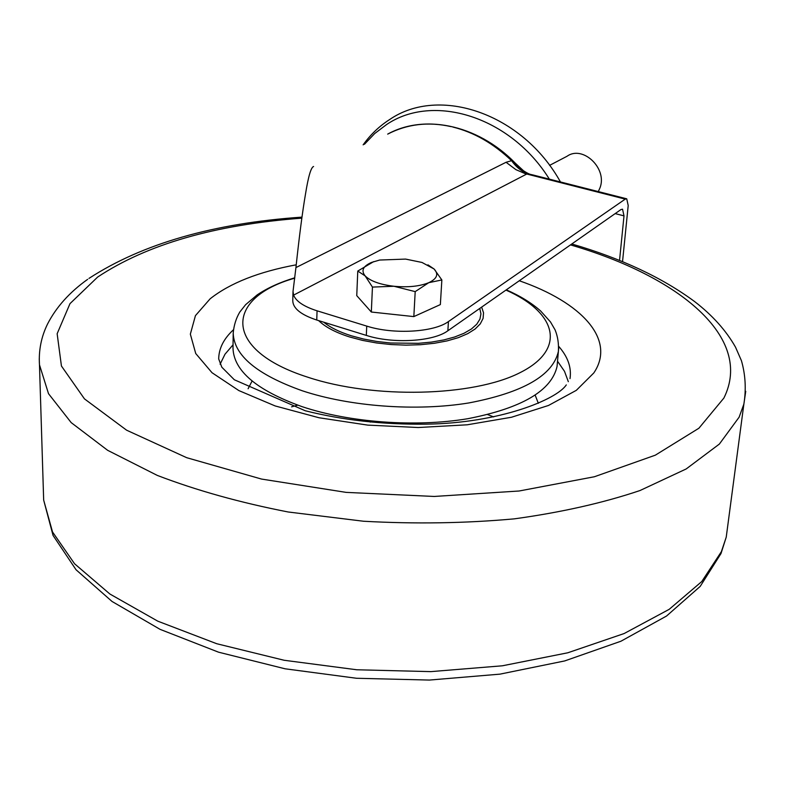 <?xml version="1.0" encoding="UTF-8"?>
<svg xmlns="http://www.w3.org/2000/svg" width="785" height="785" viewBox="0 0 785 785"><rect width="100%" height="100%" fill="white"/><g stroke="black" fill="none" stroke-linecap="round" stroke-linejoin="round"><path stroke-width="1.18" d="M626.45 198.742L532.495 174.839L526.725 174.044L293.58 295.121L293.021 291.431L295.925 267.587L506.06 162.279L511.575 160.689L519.17 167.313C517.07 166.263 527.677 174.398 531.366 174.555M295.925 267.587C299.291 236.177 302.49 211.616 305.522 193.915C308.319 176.507 311.007 167.362 313.578 166.489M293.58 295.121C296.112 301.381 303.932 306.611 317.061 310.811L316.757 320.025L366.32 335.401L366.732 326.099C393.334 334.685 434.036 332.31 448.441 321.565L447.862 330.77C433.487 341.612 392.863 344.036 366.32 335.401M316.757 320.025C300.989 314.814 292.991 308.387 292.766 300.743L293.011 291.627M619.542 260.424L624.006 215.875L622.544 209.202L621.004 209.517L447.862 330.77M448.441 321.565L625.233 199.115L626.734 198.811L628.206 205.533L622.534 261.65M317.061 310.811L366.732 326.099M528.629 174.064C522.005 171.778 516.324 167.323 511.575 160.689C493.549 143.518 474.022 132.312 452.994 127.082M598.317 191.579L600.064 187.644C607.462 168.294 582.706 144.911 567.025 156.274L549.569 165.38M560.451 181.953C522.378 113.423 439.178 85.398 389.596 119.575C379.253 126.218 370.432 134.647 363.141 144.852M549.353 179.127C510.535 116.514 433.192 92.738 386.446 124.648L374.69 133.548L364.436 144.283M524.154 171.356L504.627 153.33M557.409 362.444L557.065 366.379C551.629 390.724 521.848 408.171 467.732 418.719C415.579 427.442 349.354 422.575 301.774 406.551C256.646 390.263 233.724 370.805 232.998 348.187L232.998 347.755M441.857 279.951L440.356 304.59L413.832 316.6L371.325 312.028L372.443 287.084L393.952 286.26L415.196 291.627L428.806 282.669L441.857 279.951L434.105 269.01L427.933 264.849M413.832 316.6L415.196 291.627M371.325 312.028L356.753 295.641L357.774 271.051L365.172 275.927L372.443 287.084M373.689 261.621L357.774 271.051M434.105 269.01C438.854 274.171 437.088 278.724 428.806 282.669C419.671 286.358 408.053 287.555 393.952 286.26C380.028 284.572 370.441 281.128 365.172 275.927C360.884 270.668 363.004 266.174 371.531 262.425L379.675 260.041L405.609 259.089L421.996 262.455L434.105 269.01M518.512 166.597C481.784 125.993 426.167 112.785 387.682 134.117C407.209 124.02 428.335 121.528 451.061 126.62M625.233 199.115L525.126 173.613L515.853 169.619L506.06 162.279M624.006 215.875L615.185 213.599M291.569 406.846L297.731 405.158M487.701 414.608L493.657 416.913M43.43 492.45L43.666 500.084L52.526 531.965L74.555 563.758L109.88 594.01L157.814 621.18L216.748 643.729L284.18 660.273L356.792 669.772L430.828 671.626L502.361 665.798L567.79 652.786L624.124 633.544L669.203 609.327L701.761 581.548L721.386 551.649L726.233 537.126L728.382 520.975M301.842 218.151C215.119 224.677 147.06 244.302 97.664 277.046L69.983 303.648L57.148 333.723L61.436 366.016L84.456 398.868L126.62 430.2L186.693 457.694L261.542 479.066L346.165 492.381L434.262 496.454L519.081 491.008L594.392 476.75L655.347 455.163L698.905 428.227L723.878 398.073C754.14 337.324 678.632 276.31 570.479 244.9M745.74 391.322L743.866 404.118L739.117 417.188L719.364 444.065L686.178 468.959L639.942 490.556C603.047 502.969 561.167 512.399 514.312 518.856C465.446 523.301 415.186 524.095 363.534 521.24L288.223 511.997C239.955 502.586 196.299 490.38 157.245 475.386L107.643 450.315L71.18 422.605L48.503 393.677L39.476 364.809L39.25 358.755M296.22 264.81C258.697 271.777 230.005 283.11 210.154 298.791L195.445 315.629L190.343 334.155L195.74 353.535L212.019 372.718L238.856 390.577L275.162 405.943L319.004 417.748L367.743 425.117L418.238 427.521L467.203 424.803L511.496 417.247L548.499 405.462L576.318 390.341L593.823 372.934C616.451 339.512 581.449 302.245 519.278 280.755M566.289 384.905C556.732 399.565 499.26 423.233 426.108 424.155C383.315 424.685 343.035 420.22 305.267 410.761L234.332 379.763L221.831 367.203L218.691 358.941C218.838 348.452 223.735 338.757 233.371 329.837M558.763 346.43C567.898 356.851 571.647 367.576 570.018 378.615M568.33 381.677L564.493 371.305L557.517 361.218M535.184 395.208L538.343 403.313M248.099 388.752L252.093 381.01M233.037 344.821L225.001 354.212L220.094 364.22M323.754 322.193C330.25 327.502 339.444 332.035 351.327 335.784L363.524 339.022L376.731 341.455L390.547 343.006L418.405 343.32L431.613 342.074L443.839 339.934L454.731 336.971L463.994 333.291L471.392 329.003L476.74 324.234L479.939 319.112L480.94 313.804L479.763 308.436M481.637 307.121L483.531 312.773L483.089 318.406L480.283 323.862L475.141 328.993L467.762 333.635L458.342 337.648L447.107 340.896L434.38 343.28L420.534 344.713L405.982 345.145L391.175 344.556L376.564 342.966L362.611 340.415L349.717 337C335.627 332.526 325.275 327.06 318.661 320.614M558.724 347.941L558.39 351.395C552.974 375.416 523.114 392.598 468.812 402.95C416.482 411.517 350.002 406.64 302.245 390.763C256.94 374.631 233.93 355.409 233.204 333.085C233.91 325.284 236.108 318.278 239.778 312.067L245.617 304.678L257.156 294.905C267.489 287.938 280.029 282.237 294.777 277.792M294.728 278.165C224.598 297.888 222.263 350.012 307.828 377.212C373.65 399.182 473.188 396.611 519.905 372.728C567.359 349.089 556.585 312.41 505.952 290.087M571.794 243.978C621.308 258.442 662.246 277.635 694.607 301.558C712.466 315.315 726.105 330.534 735.545 347.215L741.452 360.727C745.475 374.857 746.28 389.321 743.866 404.118L726.233 537.126L720.993 553.553L700.191 586.405L666.543 616.029L620.925 641.227L564.709 660.931L499.927 674.148L429.405 680.065L356.547 678.269L285.063 668.791L218.534 652.178L160.061 629.344L112.039 601.467L76.047 569.763L53.066 535.458L43.666 500.084L39.476 364.809C38.563 350.473 41.242 336.893 47.522 324.068C56.226 307.102 69.6 292.187 87.645 279.342M301.98 217.121C213.471 223.254 142.468 243.684 88.97 278.4M233.204 333.085L232.998 348.187M506.315 289.842C520.141 295.896 531.582 302.941 540.649 310.988L550.481 321.938L555.093 329.896C557.762 336.431 558.861 343.594 558.39 351.395L557.065 366.379M370.255 422.114L370.304 420.976"/></g></svg>
